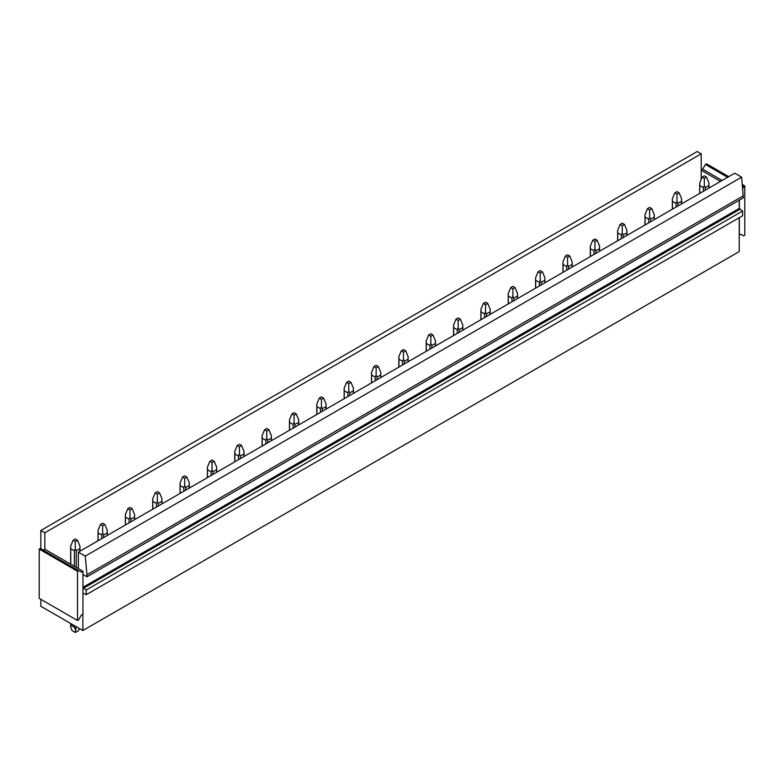 <?xml version="1.0" encoding="UTF-8"?>
<svg xmlns="http://www.w3.org/2000/svg" width="784" height="784" viewBox="0 0 784 784"><rect width="100%" height="100%" fill="white"/><g stroke="black" fill="none" stroke-linecap="round" stroke-linejoin="round"><path stroke-width="1.18" d="M40.837 548.79L40.837 530.474L697.211 151.518L701.21 153.831L44.835 532.777L44.835 549.202L82.957 571.213L81.32 572.163L78.586 570.585L77.489 571.213L77.489 620.477L78.586 619.85L81.32 615.107L82.957 614.166L82.957 571.213M701.21 153.831L701.21 179.34M43.032 550.054L44.835 549.202M40.837 530.474L44.835 532.777M742.644 188.405L744.8 185.945L744.8 235.21L743.702 235.837L740.968 234.259L739.224 235.141L739.224 251.566L82.849 630.522L40.837 606.267L40.837 599.319M82.849 630.522L82.849 614.225M78.586 570.585L40.298 548.477L39.2 549.104L39.2 598.368L77.489 620.477M701.21 170.059L702.68 169.207L705.414 164.473L706.511 163.836L728.718 176.655M82.957 593.067L86.24 594.713L86.24 589.97L82.957 587.824M739.224 200.214L739.224 208.426L82.957 587.314M86.24 594.713L742.615 215.757L742.615 211.014L739.224 208.426M739.332 208.867L739.332 200.155M742.615 211.014L86.24 589.97M743.32 195.824L86.955 574.78L85.26 556.121L741.625 177.164L743.32 197.852L86.955 576.799L82.957 574.496M86.955 574.78L86.955 576.799M739.224 235.141L739.224 217.717M739.332 235.21L739.332 217.648M705.414 164.473L727.621 177.292M742.419 185.828L743.702 186.572M702.68 169.207L722.152 180.447M742.291 184.495L744.8 185.945M701.21 170.246L720.516 181.398M85.26 556.121L78.361 552.142L734.735 173.186L741.625 177.164M39.2 549.104L77.489 571.213M78.361 568.557L78.361 552.142M708.873 188.121L708.961 183.005L706.511 177.106L704.326 178.36L702.141 177.106L699.681 183.005L699.779 185.524L703.405 187.621L704.326 185.681L704.326 178.36M702.141 177.106L704.326 175.841L706.511 177.106M703.405 191.276L703.405 187.621M705.247 190.208L705.247 187.621L704.326 185.681M699.779 193.374L699.779 185.524M708.873 185.524L705.247 187.621M681.521 203.909L681.619 198.793L679.16 192.893L676.974 194.158L674.789 192.893L672.329 198.793L672.427 201.321L676.053 203.409L676.974 201.468L676.974 194.158M674.789 192.893L676.974 191.629L679.16 192.893M676.053 207.064L676.053 203.409M677.895 206.006L677.895 203.409L676.974 201.468M672.427 209.161L672.427 201.321M681.521 201.321L677.895 203.409M654.179 219.696L654.268 214.581L651.818 208.681L649.622 209.945L647.437 208.681L644.987 214.581L645.075 217.109L648.701 219.206L649.622 217.266L649.622 209.945M647.437 208.681L649.622 207.417L651.818 208.681M648.701 222.852L648.701 219.206M650.544 221.794L650.544 219.206L649.622 217.266M645.075 224.949L645.075 217.109M654.179 217.109L650.544 219.206M626.828 235.484L626.916 230.369L624.466 224.469L622.28 225.733L620.085 224.469L617.635 230.369L617.723 232.897L621.359 234.994L622.28 233.054L622.28 225.733M620.085 224.469L622.28 223.205L624.466 224.469M621.359 238.64L621.359 234.994M623.202 237.581L623.202 234.994L622.28 233.054M617.723 240.737L617.723 232.897M626.828 232.897L623.202 234.994M599.476 251.272L599.574 246.166L597.114 240.257L594.929 241.521L592.743 240.257L590.283 246.166L590.381 248.685L594.007 250.782L594.929 248.842L594.929 241.521M592.743 240.257L594.929 238.993L597.114 240.257M594.007 254.437L594.007 250.782M595.85 253.369L595.85 250.782L594.929 248.842M590.381 256.525L590.381 248.685M599.476 248.685L595.85 250.782M572.124 267.07L572.222 261.954L569.772 256.054L567.577 257.309L565.391 256.054L562.941 261.954L563.03 264.473L566.656 266.57L567.577 264.629L567.577 257.309M565.391 256.054L567.577 254.79L569.772 256.054M566.656 270.225L566.656 266.57M568.498 269.157L568.498 266.57L567.577 264.629M563.03 272.322L563.03 264.473M572.124 264.473L568.498 266.57M544.782 282.857L544.87 277.742L542.42 271.842L540.235 273.106L538.04 271.842L535.59 277.742L535.678 280.27L539.314 282.358L540.235 280.417L540.235 273.106M538.04 271.842L540.235 270.578L542.42 271.842M539.314 286.013L539.314 282.358M541.156 284.955L541.156 282.358L540.235 280.417M535.678 288.11L535.678 280.27M544.782 280.27L541.156 282.358M517.43 298.645L517.518 293.53L515.068 287.63L512.883 288.894L510.698 287.63L508.238 293.53L508.336 296.058L511.962 298.155L512.883 296.215L512.883 288.894M510.698 287.63L512.883 286.366L515.068 287.63M511.962 301.801L511.962 298.155M513.804 300.742L513.804 298.155L512.883 296.215M508.336 303.898L508.336 296.058M517.43 296.058L513.804 298.155M490.078 314.433L490.176 309.317L487.717 303.418L485.531 304.682L483.346 303.418L480.896 309.317L480.984 311.846L484.61 313.943L485.531 312.003L485.531 304.682M483.346 303.418L485.531 302.154L487.717 303.418M484.61 317.589L484.61 313.943M486.452 316.53L486.452 313.943L485.531 312.003M480.984 319.686L480.984 311.846M490.078 311.846L486.452 313.943M462.736 330.221L462.825 325.115L460.375 319.206L458.179 320.47L455.994 319.206L453.544 325.115L453.632 327.634L457.268 329.731L458.179 327.79L458.179 320.47M455.994 319.206L458.179 317.941L460.375 319.206M457.268 333.386L457.268 329.731M459.101 332.318L459.101 329.731L458.179 327.79M453.632 335.474L453.632 327.634M462.736 327.634L459.101 329.731M435.385 346.018L435.473 340.903L433.023 335.003L430.837 336.258L428.652 335.003L426.192 340.903L426.29 343.421L429.916 345.519L430.837 343.578L430.837 336.258M428.652 335.003L430.837 333.739L433.023 335.003M429.916 349.174L429.916 345.519M431.759 348.106L431.759 345.519L430.837 343.578M426.29 351.271L426.29 343.421M435.385 343.421L431.759 345.519M408.033 361.806L408.131 356.691L405.671 350.791L403.486 352.055L401.3 350.791L398.85 356.691L398.938 359.219L402.564 361.306L403.486 359.366L403.486 352.055M401.3 350.791L403.486 349.527L405.671 350.791M402.564 364.962L402.564 361.306M404.407 363.903L404.407 361.306L403.486 359.366M398.938 367.059L398.938 359.219M408.033 359.219L404.407 361.306M380.691 377.594L380.779 372.478L378.329 366.579L376.134 367.843L373.948 366.579L371.498 372.478L371.587 375.007L375.213 377.104L376.134 375.164L376.134 367.843M373.948 366.579L376.134 365.315L378.329 366.579M375.213 380.75L375.213 377.104M377.055 379.691L377.055 377.104L376.134 375.164M371.587 382.847L371.587 375.007M380.691 375.007L377.055 377.104M353.339 393.382L353.427 388.266L350.977 382.367L348.792 383.631L346.597 382.367L344.147 388.266L344.245 390.795L347.871 392.892L348.792 390.951L348.792 383.631M346.597 382.367L348.792 381.102L350.977 382.367M347.871 396.537L347.871 392.892M349.713 395.479L349.713 392.892L348.792 390.951M344.245 398.635L344.245 390.795M353.339 390.795L349.713 392.892M325.987 409.17L326.085 404.064L323.625 398.154L321.44 399.419L319.255 398.154L316.795 404.064L316.893 406.582L320.519 408.68L321.44 406.739L321.44 399.419M319.255 398.154L321.44 396.89L323.625 398.154M320.519 412.335L320.519 408.68M322.361 411.267L322.361 408.68L321.44 406.739M316.893 414.422L316.893 406.582M325.987 406.582L322.361 408.68M298.635 424.967L298.733 419.852L296.283 413.942L294.088 415.206L291.903 413.942L289.453 419.852L289.541 422.37L293.167 424.467L294.088 422.527L294.088 415.206M291.903 413.942L294.088 412.688L296.283 413.942M293.167 428.123L293.167 424.467M295.009 427.055L295.009 424.467L294.088 422.527M289.541 430.22L289.541 422.37M298.635 422.37L295.009 424.467M271.293 440.755L271.382 435.639L268.932 429.74L266.746 431.004L264.551 429.74L262.101 435.639L262.189 438.168L265.825 440.255L266.746 438.315L266.746 431.004M264.551 429.74L266.746 428.476L268.932 429.74M265.825 443.911L265.825 440.255M267.667 442.852L267.667 440.255L266.746 438.315M262.189 446.008L262.189 438.168M271.293 438.168L267.667 440.255M243.942 456.543L244.04 451.427L241.58 445.528L239.394 446.792L237.209 445.528L234.749 451.427L234.847 453.956L238.473 456.043L239.394 454.112L239.394 446.792M237.209 445.528L239.394 444.263L241.58 445.528M238.473 459.698L238.473 456.043M240.316 458.64L240.316 456.043L239.394 454.112M234.847 461.796L234.847 453.956M243.942 453.956L240.316 456.043M216.59 472.331L216.688 467.215L214.228 461.315L212.043 462.58L209.857 461.315L207.407 467.215L207.495 469.743L211.121 471.841L212.043 469.9L212.043 462.58M209.857 461.315L212.043 460.051L214.228 461.315M211.121 475.486L211.121 471.841M212.964 474.428L212.964 471.841L212.043 469.9M207.495 477.583L207.495 469.743M216.59 469.743L212.964 471.841M189.248 488.118L189.336 483.003L186.886 477.103L184.701 478.367L182.505 477.103L180.055 483.003L180.144 485.531L183.779 487.628L184.701 485.688L184.701 478.367M182.505 477.103L184.701 475.839L186.886 477.103M183.779 491.284L183.779 487.628M185.612 490.216L185.612 487.628L184.701 485.688M180.144 493.371L180.144 485.531M189.248 485.531L185.612 487.628M161.896 503.916L161.984 498.8L159.534 492.891L157.349 494.155L155.163 492.891L152.704 498.8L152.802 501.319L156.428 503.416L157.349 501.476L157.349 494.155M155.163 492.891L157.349 491.637L159.534 492.891M156.428 507.072L156.428 503.416M158.27 506.003L158.27 503.416L157.349 501.476M152.802 509.169L152.802 501.319M161.896 501.319L158.27 503.416M134.544 519.704L134.642 514.588L132.182 508.689L129.997 509.953L127.812 508.689L125.362 514.588L125.45 517.117L129.076 519.204L129.997 517.264L129.997 509.953M127.812 508.689L129.997 507.424L132.182 508.689M129.076 522.859L129.076 519.204M130.918 521.791L130.918 519.204L129.997 517.264M125.45 524.957L125.45 517.117M134.544 517.117L130.918 519.204M107.202 535.492L107.29 530.376L104.84 524.476L102.645 525.741L100.46 524.476L98.01 530.376L98.098 532.904L101.724 534.992L102.645 533.061L102.645 525.741M100.46 524.476L102.645 523.212L104.84 524.476M101.724 538.647L101.724 534.992M103.566 537.589L103.566 534.992L102.645 533.061M98.098 540.744L98.098 532.904M107.202 532.904L103.566 534.992M79.341 628.494L78.586 630.581L75.303 632.482L76.224 626.69M79.85 551.279L79.939 546.164L77.489 540.264L75.303 541.528L73.108 540.264L70.658 546.164L70.756 548.692L74.382 550.789L75.303 548.849L75.303 541.528M73.108 540.264L75.303 539L77.489 540.264M75.303 632.482L72.02 630.581L70.658 626.857L70.756 625.113L74.382 627.21L74.382 625.632M74.382 566.264L74.382 550.789M74.382 627.21L75.303 629.532M76.224 567.322L76.224 550.789L75.303 548.849M70.756 625.113L70.756 623.535M70.756 564.166L70.756 548.692M79.85 548.692L76.224 550.789M739.773 209.377L83.398 588.333M708.961 188.062L708.961 183.005M699.681 193.423L699.681 183.005M681.619 203.85L681.619 198.793M672.329 209.21L672.329 198.793M654.268 219.647L654.268 214.581M644.987 224.998L644.987 214.581M626.916 235.435L626.916 230.369M617.635 240.796L617.635 230.369M599.574 251.223L599.574 246.166M590.283 256.584L590.283 246.166M572.222 267.011L572.222 261.954M562.941 272.371L562.941 261.954M544.87 282.799L544.87 277.742M535.59 288.159L535.59 277.742M517.518 298.596L517.518 293.53M508.238 303.947L508.238 293.53M490.176 314.384L490.176 309.317M480.896 319.745L480.896 309.317M462.825 330.172L462.825 325.115M453.544 335.532L453.544 325.115M435.473 345.96L435.473 340.903M426.192 351.32L426.192 340.903M408.131 361.747L408.131 356.691M398.84 367.108L398.84 356.691M380.779 377.545L380.779 372.478M371.498 382.896L371.498 372.478M353.427 393.333L353.427 388.266M344.147 398.693L344.147 388.266M326.085 409.121L326.085 404.064M316.795 414.481L316.795 404.064M298.733 424.908L298.733 419.852M289.453 430.269L289.453 419.852M271.382 440.696L271.382 435.639M262.101 446.057L262.101 435.639M244.04 456.494L244.04 451.427M234.749 461.845L234.749 451.427M216.688 472.282L216.688 467.215M207.407 477.642L207.407 467.215M189.336 488.069L189.336 483.003M180.055 493.43L180.055 483.003M161.984 503.857L161.984 498.8M152.704 509.218L152.704 498.8M134.642 519.645L134.642 514.588M125.362 525.006L125.362 514.588M107.29 535.433L107.29 530.376M98.01 540.793L98.01 530.376M79.939 551.23L79.939 546.164M70.658 626.857L70.658 623.486M70.658 564.108L70.658 546.164"/></g></svg>
